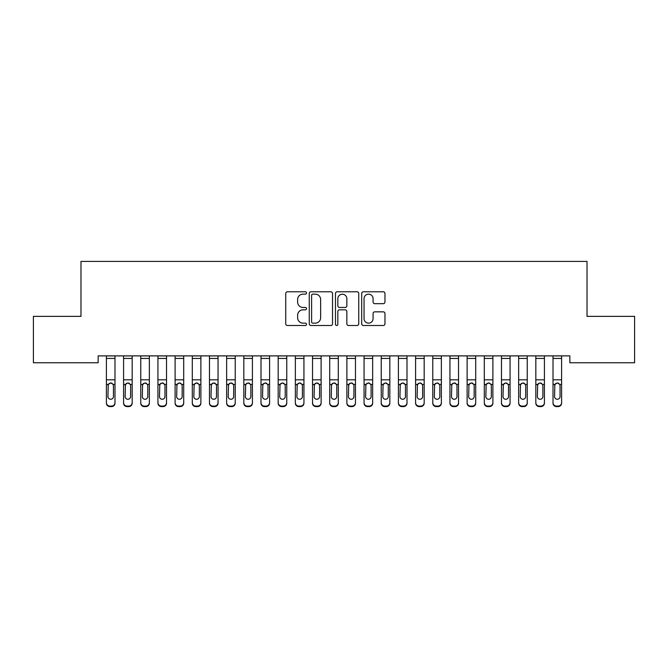 <?xml version="1.0" encoding="UTF-8"?>
<svg xmlns="http://www.w3.org/2000/svg" width="668" height="668" viewBox="0 0 668 668"><rect width="100%" height="100%" fill="white"/><g stroke="black" fill="none" stroke-linecap="round" stroke-linejoin="round"><path stroke-width="1" d="M306.52 292.968A1.177 1.177 0 0 0 305.334 291.782L287.424 291.782A1.687 1.687 0 0 0 285.737 293.469L285.737 323.821A1.687 1.687 0 0 0 287.424 325.508L305.334 325.508A1.177 1.177 0 0 0 306.52 324.331A1.177 1.177 0 0 0 305.334 323.145L303.021 323.145A5.394 5.394 0 0 1 297.627 317.751L297.627 315.221A5.394 5.394 0 0 1 303.021 309.827L305.334 309.827A1.177 1.177 0 0 0 306.52 308.649A1.177 1.177 0 0 0 305.334 307.464L303.021 307.464A5.394 5.394 0 0 1 297.627 302.07L297.627 299.54A5.394 5.394 0 0 1 303.021 294.145L305.334 294.145A1.177 1.177 0 0 0 306.52 292.968M383.273 303.673A1.687 1.687 0 0 0 384.96 301.986L384.96 293.469A1.687 1.687 0 0 0 383.273 291.782L363.375 291.782A1.687 1.687 0 0 0 361.697 293.469L361.697 323.821A1.687 1.687 0 0 0 363.375 325.508L383.273 325.508A1.687 1.687 0 0 0 384.96 323.821L384.96 313.534A1.687 1.687 0 0 0 383.273 311.847L374.756 311.847A1.687 1.687 0 0 0 373.078 313.534L373.078 318.636A4.509 4.509 0 0 1 368.561 323.145A4.509 4.509 0 0 1 364.052 318.636L364.052 298.654A4.509 4.509 0 0 1 368.561 294.145A4.509 4.509 0 0 1 373.078 298.654L373.078 301.986A1.687 1.687 0 0 0 374.756 303.673L383.273 303.673M569.846 355.885L98.154 355.885L98.154 362.757L33.4 362.757L33.4 316.373L80.978 316.373L80.978 261.413L587.022 261.413L587.022 316.373L634.6 316.373L634.6 362.757L569.846 362.757L569.846 355.885M332.522 293.469A1.687 1.687 0 0 0 330.835 291.782L310.946 291.782A1.687 1.687 0 0 0 309.259 293.469L309.259 323.821A1.687 1.687 0 0 0 310.946 325.508L330.835 325.508A1.687 1.687 0 0 0 332.522 323.821L332.522 293.469M337.165 291.782L357.054 291.782A1.687 1.687 0 0 1 358.741 293.469L358.741 323.821A1.687 1.687 0 0 1 357.054 325.508L348.546 325.508A1.687 1.687 0 0 1 346.859 323.821L346.859 311.513A1.687 1.687 0 0 0 345.172 309.827L339.519 309.827A1.687 1.687 0 0 0 337.833 311.513L337.833 324.331A1.177 1.177 0 0 1 336.655 325.508A1.177 1.177 0 0 1 335.478 324.331L335.478 293.469A1.687 1.687 0 0 1 337.165 291.782M312.799 294.145A1.177 1.177 0 0 0 311.614 295.323L311.614 321.968A1.177 1.177 0 0 0 312.799 323.145L315.246 323.145A5.394 5.394 0 0 0 320.64 317.751L320.64 299.54A5.394 5.394 0 0 0 315.246 294.145L312.799 294.145M346.859 298.738A4.509 4.509 0 0 0 342.35 294.229A4.509 4.509 0 0 0 337.833 298.738L337.833 305.777A1.687 1.687 0 0 0 339.519 307.464L345.172 307.464A1.687 1.687 0 0 0 346.859 305.777L346.859 298.738M106.404 355.885L106.404 402.687A3.432 3.415 -0 0 0 109.836 406.094L111.556 406.094A3.432 3.415 -0 0 0 114.988 402.687L114.988 403.18A3.432 3.415 180 0 1 111.556 406.587L111.556 406.094M114.988 384.885L114.988 403.18M113.443 396.541L113.443 385.661L113.443 396.541A2.747 2.73 180 0 1 110.696 399.272A2.747 2.73 180 0 0 113.443 396.541M107.949 397.034L107.949 396.541A2.747 2.73 180 0 0 110.696 399.272M109.26 383.298L107.949 385.403M112.132 383.298L110.696 382.898L113.142 384.392L113.443 385.661M114.988 355.885L114.988 402.687M109.836 406.094L109.836 406.587L111.556 406.587M109.836 406.587A3.432 3.415 180 0 1 106.404 403.18M106.404 384.392L108.249 384.392L107.949 396.541M108.249 384.392L110.696 382.898M123.58 384.885L123.58 402.687A3.432 3.415 -0 0 0 127.012 406.094L128.732 406.094A3.432 3.415 -0 0 0 132.172 402.687L132.172 403.18A3.432 3.415 180 0 1 128.732 406.587L128.732 406.094M130.619 396.541L130.619 385.661L130.619 396.541A2.747 2.73 180 0 1 127.872 399.272A2.747 2.73 180 0 0 130.619 396.541M125.125 397.034L125.125 396.541A2.747 2.73 180 0 0 127.872 399.272M126.444 383.298L125.125 385.403M129.308 383.298L127.872 382.898L130.318 384.392L130.619 385.661M140.756 384.885L140.756 402.687A3.432 3.415 -0 0 0 144.196 406.094L145.908 406.094A3.432 3.415 -0 0 0 149.348 402.687L149.348 403.18A3.432 3.415 180 0 1 145.908 406.587L145.908 406.094M147.803 396.541L147.803 385.661L147.803 396.541A2.747 2.73 180 0 1 145.048 399.272A2.747 2.73 180 0 0 147.803 396.541M142.301 397.034L142.301 396.541A2.747 2.73 180 0 0 145.048 399.272M143.62 383.298L142.301 385.403M146.484 383.298L145.048 382.898L147.494 384.392L147.803 385.661M132.172 355.885L132.172 402.687M123.58 355.885L123.58 402.687M127.012 406.094L127.012 406.587L128.732 406.587M127.012 406.587A3.432 3.415 180 0 1 123.58 403.18M123.58 384.392L125.434 384.392L125.125 396.541M125.434 384.392L127.872 382.898M149.348 355.885L149.348 402.687M140.756 355.885L140.756 402.687M144.196 406.094L144.196 406.587L145.908 406.587M144.196 406.587A3.432 3.415 180 0 1 140.756 403.18M140.756 384.392L142.61 384.392L142.301 396.541M142.61 384.392L145.048 382.898M157.932 384.885L157.932 402.687A3.432 3.415 -0 0 0 161.372 406.094L163.084 406.094A3.432 3.415 -0 0 0 166.524 402.687L166.524 403.18A3.432 3.415 180 0 1 163.084 406.587L163.084 406.094M164.979 396.541L164.979 385.661L164.979 396.541A2.747 2.73 180 0 1 162.232 399.272A2.747 2.73 180 0 0 164.979 396.541M159.477 397.034L159.477 396.541A2.747 2.73 180 0 0 162.232 399.272M160.796 383.298L159.477 385.403M163.66 383.298L162.232 382.898L164.67 384.392L164.979 385.661M175.108 384.885L175.108 402.687A3.432 3.415 -0 0 0 178.548 406.094L180.268 406.094A3.432 3.415 -0 0 0 183.7 402.687L183.7 403.18A3.432 3.415 180 0 1 180.268 406.587L180.268 406.094M182.155 396.541L182.155 385.661L182.155 396.541A2.747 2.73 180 0 1 179.408 399.272A2.747 2.73 180 0 0 182.155 396.541M176.661 397.034L176.661 396.541A2.747 2.73 180 0 0 179.408 399.272M177.972 383.298L176.661 385.403M180.836 383.298L179.408 382.898L181.846 384.392L182.155 385.661M166.524 355.885L166.524 402.687M157.932 355.885L157.932 402.687M161.372 406.094L161.372 406.587L163.084 406.587M161.372 406.587A3.432 3.415 180 0 1 157.932 403.18M157.932 384.392L159.786 384.392L159.477 396.541M159.786 384.392L162.232 382.898M183.7 355.885L183.7 402.687M175.108 355.885L175.108 402.687M178.548 406.094L178.548 406.587L180.268 406.587M178.548 406.587A3.432 3.415 180 0 1 175.108 403.18M175.108 384.392L176.962 384.392L176.661 396.541M176.962 384.392L179.408 382.898M192.292 384.885L192.292 402.687A3.432 3.415 -0 0 0 195.724 406.094L197.444 406.094A3.432 3.415 -0 0 0 200.876 402.687L200.876 403.18A3.432 3.415 180 0 1 197.444 406.587L197.444 406.094M199.331 396.541L199.331 385.661L199.331 396.541A2.747 2.73 180 0 1 196.584 399.272A2.747 2.73 180 0 0 199.331 396.541M193.837 397.034L193.837 396.541A2.747 2.73 180 0 0 196.584 399.272M195.148 383.298L193.837 385.403M198.02 383.298L196.584 382.898L199.031 384.392L199.331 385.661M200.876 355.885L200.876 402.687M192.292 355.885L192.292 402.687M195.724 406.094L195.724 406.587L197.444 406.587M195.724 406.587A3.432 3.415 180 0 1 192.292 403.18M192.292 384.392L194.137 384.392L193.837 396.541M194.137 384.392L196.584 382.898M209.468 384.885L209.468 402.687A3.432 3.415 -0 0 0 212.9 406.094L214.62 406.094A3.432 3.415 -0 0 0 218.052 402.687L218.052 403.18A3.432 3.415 180 0 1 214.62 406.587L214.62 406.094M216.507 396.541L216.507 385.661L216.507 396.541A2.747 2.73 180 0 1 213.76 399.272A2.747 2.73 180 0 0 216.507 396.541M211.013 397.034L211.013 396.541A2.747 2.73 180 0 0 213.76 399.272M212.324 383.298L211.013 385.403M215.196 383.298L213.76 382.898L216.207 384.392L216.507 385.661M218.052 355.885L218.052 402.687M209.468 355.885L209.468 402.687M212.9 406.094L212.9 406.587L214.62 406.587M212.9 406.587A3.432 3.415 180 0 1 209.468 403.18M209.468 384.392L211.313 384.392L211.013 396.541M211.313 384.392L213.76 382.898M226.644 384.885L226.644 402.687A3.432 3.415 -0 0 0 230.076 406.094L231.796 406.094A3.432 3.415 -0 0 0 235.228 402.687L235.228 403.18A3.432 3.415 180 0 1 231.796 406.587L231.796 406.094M233.683 396.541L233.683 385.661L233.683 396.541A2.747 2.73 180 0 1 230.936 399.272A2.747 2.73 180 0 0 233.683 396.541M228.189 397.034L228.189 396.541A2.747 2.73 180 0 0 230.936 399.272M229.5 383.298L228.189 385.403M232.372 383.298L230.936 382.898L233.382 384.392L233.683 385.661M243.82 384.885L243.82 402.687A3.432 3.415 -0 0 0 247.252 406.094L248.972 406.094A3.432 3.415 -0 0 0 252.412 402.687L252.412 403.18A3.432 3.415 180 0 1 248.972 406.587L248.972 406.094M250.859 396.541L250.859 385.661L250.859 396.541A2.747 2.73 180 0 1 248.112 399.272A2.747 2.73 180 0 0 250.859 396.541M245.365 397.034L245.365 396.541A2.747 2.73 180 0 0 248.112 399.272M246.684 383.298L245.365 385.403M249.548 383.298L248.112 382.898L250.558 384.392L250.859 385.661M260.996 384.885L260.996 402.687A3.432 3.415 -0 0 0 264.436 406.094L266.148 406.094A3.432 3.415 -0 0 0 269.588 402.687L269.588 403.18A3.432 3.415 180 0 1 266.148 406.587L266.148 406.094M268.043 396.541L268.043 385.661L268.043 396.541A2.747 2.73 180 0 1 265.288 399.272A2.747 2.73 180 0 0 268.043 396.541M262.541 397.034L262.541 396.541A2.747 2.73 180 0 0 265.288 399.272M263.86 383.298L262.541 385.403M266.724 383.298L265.288 382.898L267.734 384.392L268.043 385.661M278.172 384.885L278.172 402.687A3.432 3.415 -0 0 0 281.612 406.094L283.324 406.094A3.432 3.415 -0 0 0 286.764 402.687L286.764 403.18A3.432 3.415 180 0 1 283.324 406.587L283.324 406.094M285.219 396.541L285.219 385.661L285.219 396.541A2.747 2.73 180 0 1 282.472 399.272A2.747 2.73 180 0 0 285.219 396.541M279.717 397.034L279.717 396.541A2.747 2.73 180 0 0 282.472 399.272M281.036 383.298L279.717 385.403M283.9 383.298L282.472 382.898L284.91 384.392L285.219 385.661M295.348 384.885L295.348 402.687A3.432 3.415 -0 0 0 298.788 406.094L300.508 406.094A3.432 3.415 -0 0 0 303.94 402.687L303.94 403.18A3.432 3.415 180 0 1 300.508 406.587L300.508 406.094M302.395 396.541L302.395 385.661L302.395 396.541A2.747 2.73 180 0 1 299.648 399.272A2.747 2.73 180 0 0 302.395 396.541M296.901 397.034L296.901 396.541A2.747 2.73 180 0 0 299.648 399.272M298.212 383.298L296.901 385.403M301.076 383.298L299.648 382.898L302.086 384.392L302.395 385.661M312.532 384.885L312.532 402.687A3.432 3.415 -0 0 0 315.964 406.094L317.684 406.094A3.432 3.415 -0 0 0 321.116 402.687L321.116 403.18A3.432 3.415 180 0 1 317.684 406.587L317.684 406.094M319.571 396.541L319.571 385.661L319.571 396.541A2.747 2.73 180 0 1 316.824 399.272A2.747 2.73 180 0 0 319.571 396.541M314.077 397.034L314.077 396.541A2.747 2.73 180 0 0 316.824 399.272M315.388 383.298L314.077 385.403M318.26 383.298L316.824 382.898L319.271 384.392L319.571 385.661M329.708 384.885L329.708 402.687A3.432 3.415 -0 0 0 333.14 406.094L334.86 406.094A3.432 3.415 -0 0 0 338.292 402.687L338.292 403.18A3.432 3.415 180 0 1 334.86 406.587L334.86 406.094M336.747 396.541L336.747 385.661L336.747 396.541A2.747 2.73 180 0 1 334 399.272A2.747 2.73 180 0 0 336.747 396.541M331.253 397.034L331.253 396.541A2.747 2.73 180 0 0 334 399.272M332.564 383.298L331.253 385.403M335.436 383.298L334 382.898L336.447 384.392L336.747 385.661M346.884 384.885L346.884 402.687A3.432 3.415 -0 0 0 350.316 406.094L352.036 406.094A3.432 3.415 -0 0 0 355.468 402.687L355.468 403.18A3.432 3.415 180 0 1 352.036 406.587L352.036 406.094M353.923 396.541L353.923 385.661L353.923 396.541A2.747 2.73 180 0 1 351.176 399.272A2.747 2.73 180 0 0 353.923 396.541M348.429 397.034L348.429 396.541A2.747 2.73 180 0 0 351.176 399.272M349.74 383.298L348.429 385.403M352.612 383.298L351.176 382.898L353.623 384.392L353.923 385.661M364.06 384.885L364.06 402.687A3.432 3.415 -0 0 0 367.492 406.094L369.212 406.094A3.432 3.415 -0 0 0 372.652 402.687L372.652 403.18A3.432 3.415 180 0 1 369.212 406.587L369.212 406.094M371.099 396.541L371.099 385.661L371.099 396.541A2.747 2.73 180 0 1 368.352 399.272A2.747 2.73 180 0 0 371.099 396.541M365.605 397.034L365.605 396.541A2.747 2.73 180 0 0 368.352 399.272M366.924 383.298L365.605 385.403M369.788 383.298L368.352 382.898L370.798 384.392L371.099 385.661M235.228 355.885L235.228 402.687M226.644 355.885L226.644 402.687M230.076 406.094L230.076 406.587L231.796 406.587M230.076 406.587A3.432 3.415 180 0 1 226.644 403.18M226.644 384.392L228.489 384.392L228.189 396.541M228.489 384.392L230.936 382.898M252.412 355.885L252.412 402.687M243.82 355.885L243.82 402.687M247.252 406.094L247.252 406.587L248.972 406.587M247.252 406.587A3.432 3.415 180 0 1 243.82 403.18M243.82 384.392L245.674 384.392L245.365 396.541M245.674 384.392L248.112 382.898M269.588 355.885L269.588 402.687M260.996 355.885L260.996 402.687M264.436 406.094L264.436 406.587L266.148 406.587M264.436 406.587A3.432 3.415 180 0 1 260.996 403.18M260.996 384.392L262.85 384.392L262.541 396.541M262.85 384.392L265.288 382.898M286.764 355.885L286.764 402.687M278.172 355.885L278.172 402.687M281.612 406.094L281.612 406.587L283.324 406.587M281.612 406.587A3.432 3.415 180 0 1 278.172 403.18M278.172 384.392L280.026 384.392L279.717 396.541M280.026 384.392L282.472 382.898M303.94 355.885L303.94 402.687M295.348 355.885L295.348 402.687M298.788 406.094L298.788 406.587L300.508 406.587M298.788 406.587A3.432 3.415 180 0 1 295.348 403.18M295.348 384.392L297.202 384.392L296.901 396.541M297.202 384.392L299.648 382.898M321.116 355.885L321.116 402.687M312.532 355.885L312.532 402.687M315.964 406.094L315.964 406.587L317.684 406.587M315.964 406.587A3.432 3.415 180 0 1 312.532 403.18M312.532 384.392L314.377 384.392L314.077 396.541M314.377 384.392L316.824 382.898M338.292 355.885L338.292 402.687M329.708 355.885L329.708 402.687M333.14 406.094L333.14 406.587L334.86 406.587M333.14 406.587A3.432 3.415 180 0 1 329.708 403.18M329.708 384.392L331.553 384.392L331.253 396.541M331.553 384.392L334 382.898M355.468 355.885L355.468 402.687M346.884 355.885L346.884 402.687M350.316 406.094L350.316 406.587L352.036 406.587M350.316 406.587A3.432 3.415 180 0 1 346.884 403.18M346.884 384.392L348.729 384.392L348.429 396.541M348.729 384.392L351.176 382.898M372.652 355.885L372.652 402.687M364.06 355.885L364.06 402.687M367.492 406.094L367.492 406.587L369.212 406.587M367.492 406.587A3.432 3.415 180 0 1 364.06 403.18M364.06 384.392L365.914 384.392L365.605 396.541M365.914 384.392L368.352 382.898M381.236 384.885L381.236 402.687A3.432 3.415 -0 0 0 384.676 406.094L386.388 406.094A3.432 3.415 -0 0 0 389.828 402.687L389.828 403.18A3.432 3.415 180 0 1 386.388 406.587L386.388 406.094M388.283 396.541L388.283 385.661L388.283 396.541A2.747 2.73 180 0 1 385.528 399.272A2.747 2.73 180 0 0 388.283 396.541M382.781 397.034L382.781 396.541A2.747 2.73 180 0 0 385.528 399.272M384.1 383.298L382.781 385.403M386.964 383.298L385.528 382.898L387.974 384.392L388.283 385.661M389.828 355.885L389.828 402.687M381.236 355.885L381.236 402.687M384.676 406.094L384.676 406.587L386.388 406.587M384.676 406.587A3.432 3.415 180 0 1 381.236 403.18M381.236 384.392L383.09 384.392L382.781 396.541M383.09 384.392L385.528 382.898M398.412 384.885L398.412 402.687A3.432 3.415 -0 0 0 401.852 406.094L403.564 406.094A3.432 3.415 -0 0 0 407.004 402.687L407.004 403.18A3.432 3.415 180 0 1 403.564 406.587L403.564 406.094M405.459 396.541L405.459 385.661L405.459 396.541A2.747 2.73 180 0 1 402.712 399.272A2.747 2.73 180 0 0 405.459 396.541M399.957 397.034L399.957 396.541A2.747 2.73 180 0 0 402.712 399.272M401.276 383.298L399.957 385.403M404.14 383.298L402.712 382.898L405.15 384.392L405.459 385.661M407.004 355.885L407.004 402.687M398.412 355.885L398.412 402.687M401.852 406.094L401.852 406.587L403.564 406.587M401.852 406.587A3.432 3.415 180 0 1 398.412 403.18M398.412 384.392L400.266 384.392L399.957 396.541M400.266 384.392L402.712 382.898M415.588 384.885L415.588 402.687A3.432 3.415 -0 0 0 419.028 406.094L420.748 406.094A3.432 3.415 -0 0 0 424.18 402.687L424.18 403.18A3.432 3.415 180 0 1 420.748 406.587L420.748 406.094M422.635 396.541L422.635 385.661L422.635 396.541A2.747 2.73 180 0 1 419.888 399.272A2.747 2.73 180 0 0 422.635 396.541M417.141 397.034L417.141 396.541A2.747 2.73 180 0 0 419.888 399.272M418.452 383.298L417.141 385.403M421.316 383.298L419.888 382.898L422.326 384.392L422.635 385.661M424.18 355.885L424.18 402.687M415.588 355.885L415.588 402.687M419.028 406.094L419.028 406.587L420.748 406.587M419.028 406.587A3.432 3.415 180 0 1 415.588 403.18M415.588 384.392L417.442 384.392L417.141 396.541M417.442 384.392L419.888 382.898M432.772 384.885L432.772 402.687A3.432 3.415 -0 0 0 436.204 406.094L437.924 406.094A3.432 3.415 -0 0 0 441.356 402.687L441.356 403.18A3.432 3.415 180 0 1 437.924 406.587L437.924 406.094M439.811 396.541L439.811 385.661L439.811 396.541A2.747 2.73 180 0 1 437.064 399.272A2.747 2.73 180 0 0 439.811 396.541M434.317 397.034L434.317 396.541A2.747 2.73 180 0 0 437.064 399.272M435.628 383.298L434.317 385.403M438.5 383.298L437.064 382.898L439.511 384.392L439.811 385.661M441.356 355.885L441.356 402.687M432.772 355.885L432.772 402.687M436.204 406.094L436.204 406.587L437.924 406.587M436.204 406.587A3.432 3.415 180 0 1 432.772 403.18M432.772 384.392L434.618 384.392L434.317 396.541M434.618 384.392L437.064 382.898M449.948 384.885L449.948 402.687A3.432 3.415 -0 0 0 453.38 406.094L455.1 406.094A3.432 3.415 -0 0 0 458.532 402.687L458.532 403.18A3.432 3.415 180 0 1 455.1 406.587L455.1 406.094M456.987 396.541L456.987 385.661L456.987 396.541A2.747 2.73 180 0 1 454.24 399.272A2.747 2.73 180 0 0 456.987 396.541M451.493 397.034L451.493 396.541A2.747 2.73 180 0 0 454.24 399.272M452.804 383.298L451.493 385.403M455.676 383.298L454.24 382.898L456.687 384.392L456.987 385.661M458.532 355.885L458.532 402.687M449.948 355.885L449.948 402.687M453.38 406.094L453.38 406.587L455.1 406.587M453.38 406.587A3.432 3.415 180 0 1 449.948 403.18M449.948 384.392L451.793 384.392L451.493 396.541M451.793 384.392L454.24 382.898M467.124 384.885L467.124 402.687A3.432 3.415 -0 0 0 470.556 406.094L472.276 406.094A3.432 3.415 -0 0 0 475.708 402.687L475.708 403.18A3.432 3.415 180 0 1 472.276 406.587L472.276 406.094M474.163 396.541L474.163 385.661L474.163 396.541A2.747 2.73 180 0 1 471.416 399.272A2.747 2.73 180 0 0 474.163 396.541M468.669 397.034L468.669 396.541A2.747 2.73 180 0 0 471.416 399.272M469.98 383.298L468.669 385.403M472.852 383.298L471.416 382.898L473.862 384.392L474.163 385.661M475.708 355.885L475.708 402.687M467.124 355.885L467.124 402.687M470.556 406.094L470.556 406.587L472.276 406.587M470.556 406.587A3.432 3.415 180 0 1 467.124 403.18M467.124 384.392L468.969 384.392L468.669 396.541M468.969 384.392L471.416 382.898M484.3 384.885L484.3 402.687A3.432 3.415 -0 0 0 487.732 406.094L489.452 406.094A3.432 3.415 -0 0 0 492.892 402.687L492.892 403.18A3.432 3.415 180 0 1 489.452 406.587L489.452 406.094M491.339 396.541L491.339 385.661L491.339 396.541A2.747 2.73 180 0 1 488.592 399.272A2.747 2.73 180 0 0 491.339 396.541M485.845 397.034L485.845 396.541A2.747 2.73 180 0 0 488.592 399.272M487.164 383.298L485.845 385.403M490.028 383.298L488.592 382.898L491.038 384.392L491.339 385.661M492.892 355.885L492.892 402.687M484.3 355.885L484.3 402.687M487.732 406.094L487.732 406.587L489.452 406.587M487.732 406.587A3.432 3.415 180 0 1 484.3 403.18M484.3 384.392L486.154 384.392L485.845 396.541M486.154 384.392L488.592 382.898M501.476 384.885L501.476 402.687A3.432 3.415 -0 0 0 504.916 406.094L506.628 406.094A3.432 3.415 -0 0 0 510.068 402.687L510.068 403.18A3.432 3.415 180 0 1 506.628 406.587L506.628 406.094M508.523 396.541L508.523 385.661L508.523 396.541A2.747 2.73 180 0 1 505.768 399.272A2.747 2.73 180 0 0 508.523 396.541M503.021 397.034L503.021 396.541A2.747 2.73 180 0 0 505.768 399.272M504.34 383.298L503.021 385.403M507.204 383.298L505.768 382.898L508.214 384.392L508.523 385.661M510.068 355.885L510.068 402.687M501.476 355.885L501.476 402.687M504.916 406.094L504.916 406.587L506.628 406.587M504.916 406.587A3.432 3.415 180 0 1 501.476 403.18M501.476 384.392L503.33 384.392L503.021 396.541M503.33 384.392L505.768 382.898M518.652 384.885L518.652 402.687A3.432 3.415 -0 0 0 522.092 406.094L523.804 406.094A3.432 3.415 -0 0 0 527.244 402.687L527.244 403.18A3.432 3.415 180 0 1 523.804 406.587L523.804 406.094M525.699 396.541L525.699 385.661L525.699 396.541A2.747 2.73 180 0 1 522.952 399.272A2.747 2.73 180 0 0 525.699 396.541M520.197 397.034L520.197 396.541A2.747 2.73 180 0 0 522.952 399.272M521.516 383.298L520.197 385.403M524.38 383.298L522.952 382.898L525.39 384.392L525.699 385.661M527.244 355.885L527.244 402.687M518.652 355.885L518.652 402.687M522.092 406.094L522.092 406.587L523.804 406.587M522.092 406.587A3.432 3.415 180 0 1 518.652 403.18M518.652 384.392L520.506 384.392L520.197 396.541M520.506 384.392L522.952 382.898M535.828 384.885L535.828 402.687A3.432 3.415 -0 0 0 539.268 406.094L540.988 406.094A3.432 3.415 -0 0 0 544.42 402.687L544.42 403.18A3.432 3.415 180 0 1 540.988 406.587L540.988 406.094M542.875 396.541L542.875 385.661L542.875 396.541A2.747 2.73 180 0 1 540.128 399.272A2.747 2.73 180 0 0 542.875 396.541M537.381 397.034L537.381 396.541A2.747 2.73 180 0 0 540.128 399.272M538.692 383.298L537.381 385.403M541.556 383.298L540.128 382.898L542.566 384.392L542.875 385.661M544.42 355.885L544.42 402.687M535.828 355.885L535.828 402.687M539.268 406.094L539.268 406.587L540.988 406.587M539.268 406.587A3.432 3.415 180 0 1 535.828 403.18M535.828 384.392L537.682 384.392L537.381 396.541M537.682 384.392L540.128 382.898M553.012 384.885L553.012 402.687A3.432 3.415 -0 0 0 556.444 406.094L558.164 406.094A3.432 3.415 -0 0 0 561.596 402.687L561.596 403.18A3.432 3.415 180 0 1 558.164 406.587L558.164 406.094M560.051 396.541L560.051 385.661L560.051 396.541A2.747 2.73 180 0 1 557.304 399.272A2.747 2.73 180 0 0 560.051 396.541M554.557 397.034L554.557 396.541A2.747 2.73 180 0 0 557.304 399.272M555.868 383.298L554.557 385.403M558.74 383.298L557.304 382.898L559.751 384.392L560.051 385.661M561.596 355.885L561.596 402.687M553.012 355.885L553.012 402.687M556.444 406.094L556.444 406.587L558.164 406.587M556.444 406.587A3.432 3.415 180 0 1 553.012 403.18M553.012 384.392L554.857 384.392L554.557 396.541M554.857 384.392L557.304 382.898M106.404 355.919L114.988 355.919M113.142 384.392L114.988 384.392M106.404 379.816L114.988 379.816M106.404 358.432L114.988 358.432M123.58 355.919L132.172 355.919M130.318 384.392L132.172 384.392M123.58 379.816L132.172 379.816M123.58 358.432L132.172 358.432M140.756 355.919L149.348 355.919M147.494 384.392L149.348 384.392M140.756 379.816L149.348 379.816M140.756 358.432L149.348 358.432M157.932 355.919L166.524 355.919M164.67 384.392L166.524 384.392M157.932 379.816L166.524 379.816M157.932 358.432L166.524 358.432M175.108 355.919L183.7 355.919M181.846 384.392L183.7 384.392M175.108 379.816L183.7 379.816M175.108 358.432L183.7 358.432M192.292 355.919L200.876 355.919M199.031 384.392L200.876 384.392M192.292 379.816L200.876 379.816M192.292 358.432L200.876 358.432M209.468 355.919L218.052 355.919M216.207 384.392L218.052 384.392M209.468 379.816L218.052 379.816M209.468 358.432L218.052 358.432M226.644 355.919L235.228 355.919M233.382 384.392L235.228 384.392M226.644 379.816L235.228 379.816M226.644 358.432L235.228 358.432M243.82 355.919L252.412 355.919M250.558 384.392L252.412 384.392M243.82 379.816L252.412 379.816M243.82 358.432L252.412 358.432M260.996 355.919L269.588 355.919M267.734 384.392L269.588 384.392M260.996 379.816L269.588 379.816M260.996 358.432L269.588 358.432M278.172 355.919L286.764 355.919M284.91 384.392L286.764 384.392M278.172 379.816L286.764 379.816M278.172 358.432L286.764 358.432M295.348 355.919L303.94 355.919M302.086 384.392L303.94 384.392M295.348 379.816L303.94 379.816M295.348 358.432L303.94 358.432M312.532 355.919L321.116 355.919M319.271 384.392L321.116 384.392M312.532 379.816L321.116 379.816M312.532 358.432L321.116 358.432M329.708 355.919L338.292 355.919M336.447 384.392L338.292 384.392M329.708 379.816L338.292 379.816M329.708 358.432L338.292 358.432M346.884 355.919L355.468 355.919M353.623 384.392L355.468 384.392M346.884 379.816L355.468 379.816M346.884 358.432L355.468 358.432M364.06 355.919L372.652 355.919M370.798 384.392L372.652 384.392M364.06 379.816L372.652 379.816M364.06 358.432L372.652 358.432M381.236 355.919L389.828 355.919M387.974 384.392L389.828 384.392M381.236 379.816L389.828 379.816M381.236 358.432L389.828 358.432M398.412 355.919L407.004 355.919M405.15 384.392L407.004 384.392M398.412 379.816L407.004 379.816M398.412 358.432L407.004 358.432M415.588 355.919L424.18 355.919M422.326 384.392L424.18 384.392M415.588 379.816L424.18 379.816M415.588 358.432L424.18 358.432M432.772 355.919L441.356 355.919M439.511 384.392L441.356 384.392M432.772 379.816L441.356 379.816M432.772 358.432L441.356 358.432M449.948 355.919L458.532 355.919M456.687 384.392L458.532 384.392M449.948 379.816L458.532 379.816M449.948 358.432L458.532 358.432M467.124 355.919L475.708 355.919M473.862 384.392L475.708 384.392M467.124 379.816L475.708 379.816M467.124 358.432L475.708 358.432M484.3 355.919L492.892 355.919M491.038 384.392L492.892 384.392M484.3 379.816L492.892 379.816M484.3 358.432L492.892 358.432M501.476 355.919L510.068 355.919M508.214 384.392L510.068 384.392M501.476 379.816L510.068 379.816M501.476 358.432L510.068 358.432M518.652 355.919L527.244 355.919M525.39 384.392L527.244 384.392M518.652 379.816L527.244 379.816M518.652 358.432L527.244 358.432M535.828 355.919L544.42 355.919M542.566 384.392L544.42 384.392M535.828 379.816L544.42 379.816M535.828 358.432L544.42 358.432M553.012 355.919L561.596 355.919M559.751 384.392L561.596 384.392M553.012 379.816L561.596 379.816M553.012 358.432L561.596 358.432"/></g></svg>
